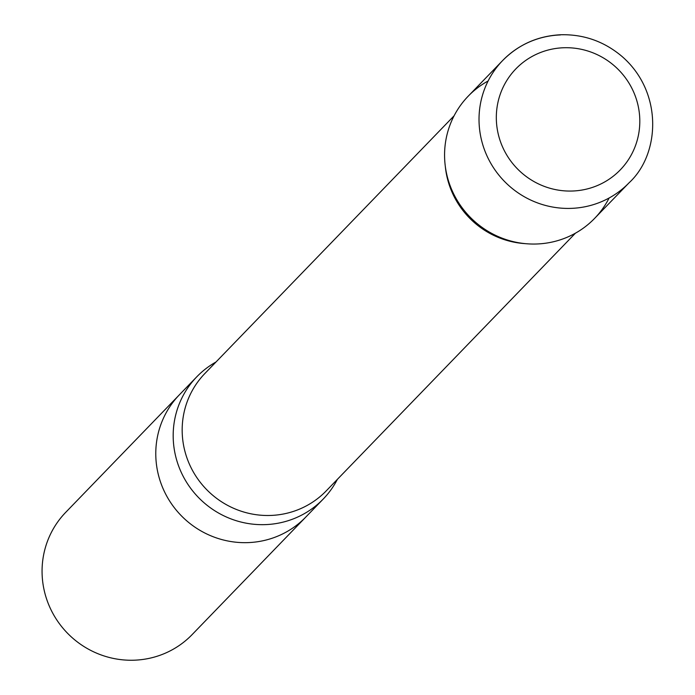 <?xml version="1.0" encoding="UTF-8"?>
<svg xmlns="http://www.w3.org/2000/svg" width="695" height="695" viewBox="0 0 695 695"><rect width="100%" height="100%" fill="white"/><g stroke="black" fill="none" stroke-linecap="round" stroke-linejoin="round"><path stroke-width="1.04" d="M216.032 361.973A87.935 85.676 44 0 0 196.824 376.768L65.712 512.345A87.935 85.676 44 0 0 69.352 635.065A87.935 85.676 44 0 0 192.124 634.605L305.843 517.019A87.935 85.676 -136 0 1 248.089 542.613A87.935 85.676 -136 0 1 164.011 490.722A87.935 85.676 -136 0 1 179.423 394.76A87.935 85.676 44 0 0 164.011 490.722A87.935 85.676 44 0 0 248.089 542.613A87.935 85.676 44 0 0 305.843 517.019L323.245 499.027A87.935 85.676 44 0 0 337.388 479.341M196.824 376.768A87.935 85.676 44 0 0 200.473 499.488A87.935 85.676 44 0 0 323.245 499.027M488.116 80.985A87.918 85.659 44 0 0 445.13 164.871L445.46 167.782A84.416 82.253 44 0 0 523.795 243.537L526.714 243.771A87.918 85.659 44 0 0 609.115 198.005M445.13 164.871A87.918 85.659 44 0 0 526.714 243.771M629.062 182.802L594.572 218.43A87.918 85.659 -136 0 1 471.853 218.873A87.918 85.659 -136 0 1 468.187 96.205L502.641 60.543A87.935 85.676 44 0 0 506.307 183.237A87.935 85.676 44 0 0 629.062 182.802C660.024 154.446 663.369 92.365 622.129 56.547C604.32 41.483 583.87 34.211 560.769 34.75C537.965 35.888 518.592 44.489 502.641 60.543A87.935 85.676 44 0 1 560.413 34.932M454.087 115.804L204.869 373.51A84.416 82.253 44 0 0 208.37 491.322A84.416 82.253 44 0 0 326.233 490.878L575.451 233.172M563.558 47.755A72.636 70.777 44 0 0 508.306 157.496A72.636 70.777 44 0 0 632.328 152.909A72.636 70.777 44 0 0 563.558 47.755"/></g></svg>
